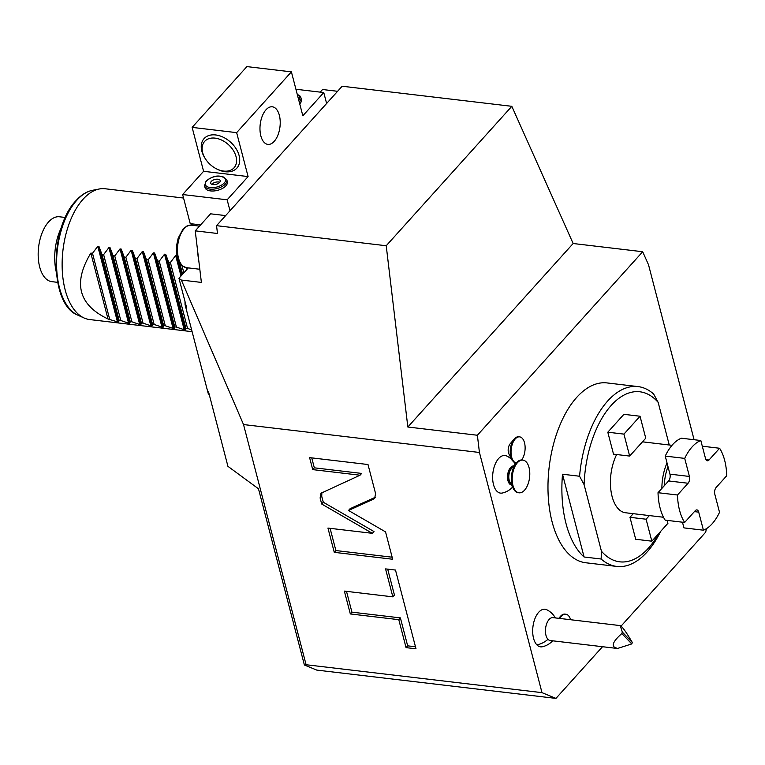 <?xml version="1.0" encoding="UTF-8"?>
<svg xmlns="http://www.w3.org/2000/svg" width="765" height="765" viewBox="0 0 765 765"><rect width="100%" height="100%" fill="white"/><g stroke="black" fill="none" stroke-linecap="round" stroke-linejoin="round"><path stroke-width="1.15" d="M184.996 301.486A148.161 77.896 -83.3 0 0 185.063 304.623L208.166 393.334A148.161 77.896 -83.3 0 0 209.4 395.18M186.316 270.102A148.161 77.896 -83.3 0 1 186.517 268.18L186.918 267.731M185.063 304.623L186.545 307.425L178.953 278.278L181.353 280.047L201.386 282.419L197.877 253.043A21.401 11.255 96.7 0 0 198.68 259.718M208.166 393.334L208.549 391.89L227.932 466.334L258.484 488.797L304.384 665.005L306.096 664.737L243.528 424.556L181.353 280.047M186.517 268.18L187.903 268.343L178.953 278.278M200.612 224.872L190.227 223.648A23.046 12.116 -83.3 0 1 192.665 225.312M190.227 223.648L182.653 194.54L227.148 199.808L248.09 176.572L236.643 132.641L291.398 71.862L302.835 115.792L323.767 92.555L326.617 103.485M229.997 210.748L227.148 199.808M197.877 253.043L195.238 230.848L210.585 213.817L225.627 215.596M182.653 194.54L203.586 171.303L192.139 127.382L246.894 66.603L291.398 71.862M295.921 89.256L323.767 92.555M337.595 91.303L322.553 89.515L320.2 92.125M306.096 664.737L541.993 692.65L479.435 452.469L477.379 435.247L642.686 251.733L648.519 264.776L694.085 439.722M642.686 251.733L573.148 243.509L407.841 427.013L386.22 245.747L511.823 106.316L573.148 243.509M511.823 106.316L342.156 86.235L216.552 225.675L217.48 233.488L195.238 230.848M541.993 692.65L555.945 698.397L316.748 670.092L304.384 665.005M479.435 452.469L243.528 424.556M373.358 499.229L374.716 498.254L375.558 493.511L368.003 464.527L309.596 457.623L312.722 469.614L360.038 475.208L320.956 493.253L320.114 497.996L321.683 504.011L372.373 533.329L327.946 528.08L334.267 552.34L392.675 559.244L385.55 531.895L348.505 510.465L373.358 499.229L375.386 497.231M392.837 596.843L344.365 591.106L350.322 613.951L398.785 619.679L406.062 647.63L416.007 648.806L395.495 570.068L385.55 568.892L392.837 596.843L394.444 595.055L387.692 569.15M216.552 225.675L386.22 245.747M477.379 435.247L407.841 427.013M265.981 109.806A18.934 9.955 -83.3 0 1 272.321 106.794A18.934 9.955 -83.3 0 1 280.181 120.793A18.934 9.955 -83.3 0 1 274.205 141.372A18.934 9.955 -83.3 0 1 267.874 144.394A18.934 9.955 -83.3 0 1 260.014 130.385A18.934 9.955 -83.3 0 1 265.981 109.806M203.586 171.303L248.09 176.572M227.32 181.754A11.523 5.852 165.4 0 1 225.905 185.819A11.523 5.852 165.4 0 1 213.97 190.954A11.523 5.852 165.4 0 1 205.02 187.568L204.542 185.742A11.523 5.852 -14.6 0 0 213.502 189.127A11.523 5.852 -14.6 0 0 225.426 183.983A11.523 5.852 -14.6 0 0 226.851 179.928L227.32 181.754M236.643 132.641L192.139 127.382M205.68 159.244L205.211 158.537A22.061 15.061 42 0 1 215.682 134.956A22.061 15.061 42 0 1 239.11 155.553A22.061 15.061 42 0 1 225.264 171.743A22.061 15.061 42 0 1 216.906 169.065L216.151 168.673A19.756 13.483 -138 0 0 223.638 171.073A19.756 13.483 -138 0 0 236.031 156.576A19.756 13.483 -138 0 0 215.051 138.13A19.756 13.483 -138 0 0 205.68 159.244A19.756 13.483 -138 0 0 216.151 168.673M299.249 102.022A11.523 5.852 -14.6 0 0 299.507 101.755A11.523 5.852 -14.6 0 0 300.922 97.7L301.4 99.526A11.523 5.852 165.4 0 1 299.985 103.581A11.523 5.852 165.4 0 1 299.727 103.858M211.283 181.42A4.934 2.505 -14.6 0 0 210.681 183.16A4.934 2.505 -14.6 0 0 214.516 184.614A4.934 2.505 -14.6 0 0 219.632 182.414A4.934 2.505 165.4 0 0 220.234 180.674A4.934 2.505 165.4 0 0 216.399 179.22A4.934 2.505 165.4 0 0 211.283 181.42M211.876 184.317A4.934 2.505 165.4 0 1 212.001 184.174A4.934 2.505 165.4 0 1 219.756 182.261M621.046 626.133L705.703 532.153L706.391 528.692M602.514 646.712L555.945 698.397M512.569 487.123A19.756 19.756 0 0 1 502.385 493.014A18.943 9.964 -83.3 0 1 493.502 484.589A18.943 9.964 -83.3 0 1 495.548 463.361A18.943 9.964 -83.3 0 1 506.755 456.017A19.756 19.756 0 0 1 511.709 459.488M514.223 462.423A13.168 6.923 96.7 0 0 515.696 462.921L516.26 462.988A13.168 6.923 96.7 0 1 511.058 453.033A13.168 6.923 96.7 0 1 515.218 438.957A13.168 6.923 -83.3 0 1 519.626 436.863L518.794 436.767A13.168 6.923 -83.3 0 0 514.386 438.861A13.168 6.923 96.7 0 0 514.214 439.062A13.168 6.923 96.7 0 0 511.775 459.622L508.955 454.075A6.589 3.462 -83.3 0 1 510.169 443.796A6.589 3.462 -83.3 0 1 510.255 443.69M552.636 640.812A19.756 19.756 0 0 1 542.442 646.741A18.934 9.955 -83.3 0 1 536.848 644.838A18.934 9.955 -83.3 0 1 534.008 621.429A18.934 9.955 -83.3 0 1 546.812 609.772A19.756 19.756 0 0 1 555.342 617.919M669.26 445.001L658.168 402.4L653.645 394.013A90.547 47.602 96.7 0 0 638.029 386.593L607.066 382.93A90.547 47.602 96.7 0 0 558.966 427.472A90.547 47.602 96.7 0 0 552.139 522.007A90.547 47.602 -83.3 0 0 585.78 562.763L616.753 566.425A90.547 47.602 96.7 0 0 660.664 531.369M638.029 386.593A90.547 47.602 96.7 0 0 579.574 476.241L562.514 474.224A90.547 47.602 -83.3 0 0 566.043 523.652A90.547 47.602 -83.3 0 0 584.077 556.997L562.514 474.224M584.077 556.997L601.137 559.014A90.547 47.602 96.7 0 0 616.753 566.425M601.137 559.014L601.433 551.202A85.603 45.001 96.7 0 0 658.675 533.578M601.433 551.202L584.097 484.628L579.574 476.241M658.168 402.4A85.603 45.001 96.7 0 0 611.206 405.421A85.603 45.001 96.7 0 0 584.097 484.628M616.647 454.534A36.213 19.039 96.7 0 0 612.086 496.456A36.213 19.039 -83.3 0 0 625.54 512.76L663.504 517.255M623.905 414.324L607.802 432.206L623.934 434.109L640.037 416.236L623.905 414.324M640.037 416.236L645.756 438.192L629.652 456.074L613.52 454.161L607.802 432.206M649.38 515.581L646.1 519.215L629.968 517.303L633.248 513.678M629.968 517.303L635.696 539.268L651.828 541.18L667.931 523.298L667.166 520.391M667.023 462.93A36.213 19.039 96.7 0 0 661.878 488.414M700.817 440.516L681.347 438.211A46.091 24.231 96.7 0 0 665.244 456.093L667.988 466.64A34.568 18.178 96.7 0 0 664.202 485.832L658.015 492.698A46.091 24.231 96.7 0 0 665.168 520.152L684.637 522.457L695.222 510.704A4.934 2.601 -83.3 0 1 696.877 509.911A4.934 2.601 -83.3 0 1 698.713 512.139L703.418 530.193A46.091 24.231 96.7 0 0 719.521 512.321L714.816 494.257A4.934 2.601 -83.3 0 1 716.155 487.458L726.75 475.706A46.091 24.231 96.7 0 0 719.597 448.252L709.012 460.004A4.934 2.601 -83.3 0 1 707.357 460.798A4.934 2.601 -83.3 0 1 705.521 458.57L700.817 440.516A46.091 24.231 96.7 0 0 684.713 458.388L689.418 476.452A4.934 2.601 -83.3 0 1 688.07 483.251L677.484 495.003A46.091 24.231 96.7 0 0 684.637 522.457M664.202 485.832L668.6 480.946A4.934 2.601 96.7 0 0 669.949 474.147L689.418 476.452M658.015 492.698L677.484 495.003M667.988 466.64L669.949 474.147M665.244 456.093L684.713 458.388M702.299 446.205L719.597 448.252M682.466 522.199L683.948 527.888L703.418 530.193M629.652 456.074L623.934 434.109M646.1 519.215L651.828 541.18M513.717 465.971A9.562 5.03 -83.3 0 0 508.668 470.714A9.562 5.03 -83.3 0 0 507.96 480.669A9.562 5.03 96.7 0 0 511.469 484.962M511.775 459.622A13.168 6.923 96.7 0 0 512.129 460.253L514.204 462.414M510.59 483.231A8.233 4.332 -83.3 0 1 508.237 476.499A8.233 4.332 -83.3 0 1 510.848 468.61A8.233 4.332 -83.3 0 1 512.454 467.444M511.412 468.677A8.233 4.332 96.7 0 0 511.297 468.802A8.233 4.332 96.7 0 0 509.777 481.654L513.315 488.586A16.467 8.654 96.7 0 0 518.211 492.708L519.053 492.813A16.467 8.654 96.7 0 0 524.56 490.183A16.467 8.654 -83.3 0 0 529.753 472.292A16.467 8.654 -83.3 0 0 522.916 460.109L522.084 460.014A16.467 8.654 -83.3 0 0 516.576 462.634A16.467 8.654 96.7 0 0 516.356 462.882A16.467 8.654 96.7 0 0 513.315 488.586M519.053 492.813A16.467 8.654 96.7 0 1 512.215 480.63A16.467 8.654 96.7 0 1 517.408 462.729A16.467 8.654 -83.3 0 1 522.916 460.109M519.626 436.863A13.168 6.923 -83.3 0 1 525.039 445.852A13.168 6.923 -83.3 0 1 521.692 459.985M558.766 618.33L560.41 616.408A13.168 6.923 96.7 0 1 560.582 616.207A13.168 6.923 -83.3 0 1 564.991 614.113L565.823 614.209A13.168 6.923 -83.3 0 1 570.604 619.727M560.41 616.408A13.168 6.923 96.7 0 0 559.052 618.359M617.47 648.481L550.255 640.525A11.523 6.063 -83.3 0 1 547.979 639.31A11.523 6.063 96.7 0 1 545.99 626.066A11.523 6.063 96.7 0 1 552.961 617.642L620.176 625.588L621.649 626.717C623.867 628.878 627.415 634.118 632.292 642.466A11.523 6.063 -83.3 0 1 631.775 643.92L617.47 648.481L614.391 647.161C611.57 644.943 614.046 640.401 621.83 633.563A11.523 6.063 96.7 0 1 622.347 632.1L620.176 625.588M631.775 643.92L621.83 633.563M632.292 642.466L622.347 632.1M565.823 614.209A13.168 6.923 -83.3 0 0 561.414 616.313A13.168 6.923 96.7 0 0 559.884 618.455M348.505 510.465L350.121 508.677L374.965 497.441M334.267 552.34L335.883 550.551L392.149 557.207M330.088 528.328L335.883 550.551M372.373 533.329L373.989 531.551L323.289 502.223L321.683 504.011M321.902 492.478L321.721 496.208L323.289 502.223M360.038 475.208L361.654 473.42L314.329 467.826L312.722 469.614M311.738 457.872L314.329 467.826M346.507 591.364L351.929 612.163L400.391 617.89L407.668 645.842L415.481 646.769M406.062 647.63L407.668 645.842M398.785 619.679L400.391 617.89M350.322 613.951L351.929 612.163M92.546 190.294C86.617 191.518 81.1 194.97 76.003 200.65C49.237 227.874 49.276 304.527 77.772 315.123A63.725 33.507 -83.3 0 1 56.572 264.355A63.725 33.507 -83.3 0 1 76.825 200.22A63.725 33.507 -83.3 0 1 92.546 190.294L99.307 188.984A65.847 34.616 -83.3 0 0 83.06 199.244A65.847 34.616 96.7 0 0 62.128 265.512A65.847 34.616 96.7 0 0 84.045 317.972A65.847 34.616 96.7 0 0 89.629 319.55L192.111 331.675M101.955 254.42L119.12 320.305L118.642 321.998L117.456 321.855L97.777 246.292L98.953 246.426L101.955 254.42L103.629 254.611L120.793 320.506L128.587 323.174L108.898 247.602L103.629 254.611M108.898 247.602L110.084 247.745L113.086 255.73L114.75 255.931L131.915 321.816L139.708 324.484L120.029 248.921L114.75 255.931M120.029 248.921L121.205 249.065L124.207 257.05L125.881 257.25L143.045 323.136L150.839 325.804L131.15 250.241L125.881 257.25M131.15 250.241L132.335 250.375L135.338 258.369L137.002 258.56L154.167 324.456L161.96 327.124L142.28 251.551L137.002 258.56M142.28 251.551L143.457 251.695L146.459 259.679L148.133 259.88L165.288 325.766L173.091 328.434L153.402 252.871L148.133 259.88M153.402 252.871L154.587 253.014L157.59 260.999L159.254 261.2L176.419 327.085L184.212 329.753L164.532 254.19L159.254 261.2M164.532 254.19L165.709 254.324L168.711 262.319L170.385 262.51L187.54 328.405L191.661 329.935M180.999 276.012L175.654 255.5L170.385 262.51M175.654 255.5L176.839 255.644L177.231 256.677M179.373 262.366L180.215 263.676M168.711 262.319L185.876 328.204L187.54 328.405M185.876 328.204L185.398 329.897L184.212 329.753M157.59 260.999L174.755 326.885L176.419 327.085M174.755 326.885L174.267 328.577L173.091 328.434M146.459 259.679L163.624 325.574L165.288 325.766M163.624 325.574L163.146 327.257L161.96 327.124M135.338 258.369L152.503 324.255L154.167 324.456M152.503 324.255L152.015 325.947L150.839 325.804M124.207 257.05L141.372 322.935L143.045 323.136M141.372 322.935L140.894 324.628L139.708 324.484M113.086 255.73L130.251 321.625L131.915 321.816M130.251 321.625L129.763 323.308L128.587 323.174M119.12 320.305L120.793 320.506M107.999 318.986L90.834 253.1C72.771 282.964 78.489 304.919 107.999 318.986L117.456 321.855M90.834 253.1L92.498 253.301L109.663 319.187M97.777 246.292L92.498 253.301M99.307 188.984A65.847 34.616 -83.3 0 1 105.101 188.754L183.562 198.039M56.199 271.623A39.178 20.598 -83.3 0 1 61.42 227.559M57.643 282.342L51.81 281.654A32.666 17.174 96.7 0 1 38.25 257.489A32.666 17.174 96.7 0 1 48.549 221.984A32.666 17.174 -83.3 0 1 59.479 216.782L65.321 217.47M179.842 263.629L182.596 274.233M181.974 265.627L183.849 272.837M199.818 269.261L186.411 267.674A21.401 11.255 -83.3 0 1 177.528 251.838A21.401 11.255 -83.3 0 1 184.279 228.572A21.401 11.255 -83.3 0 1 191.441 225.168L199.493 226.115M298.771 100.196A10.423 5.288 -14.6 0 0 297.346 94.736M206.646 180.875A10.423 5.288 -14.6 0 0 210.356 187.578A10.423 5.288 -14.6 0 0 224.269 182.959A10.423 5.288 -14.6 0 0 220.559 176.256A10.423 5.288 -14.6 0 0 206.646 180.875M668.6 480.946L688.07 483.251M705.932 459.641L709.012 460.004M694.39 511.622L698.713 512.139M536.848 644.838A19.756 15.424 -43.8 0 0 547.979 639.31M320.114 497.996L321.721 496.208M118.642 321.998L98.953 246.426M129.763 323.308L110.084 247.745M140.894 324.628L121.205 249.065M152.015 325.947L132.335 250.375M163.146 327.257L143.457 251.695M174.267 328.577L154.587 253.014M185.398 329.897L165.709 254.324M181.888 275.027L176.839 255.644M186.411 267.674C176.849 263.906 179.278 260.798 176.878 254.879L176.725 244.915L178.168 238.173L183.122 228.936L187.081 225.905L191.441 225.168M300.922 97.7L299.823 95.826L297.25 94.334M226.851 179.928C221.181 174.382 214.257 174.755 206.072 181.056L204.542 185.742M672.014 445.326L642.485 441.826M515.294 464.126A19.756 19.756 0 0 0 514.099 462.242M511.297 468.802L516.356 462.882M510.169 443.796L514.214 439.062M77.772 315.123L84.045 317.972"/></g></svg>
